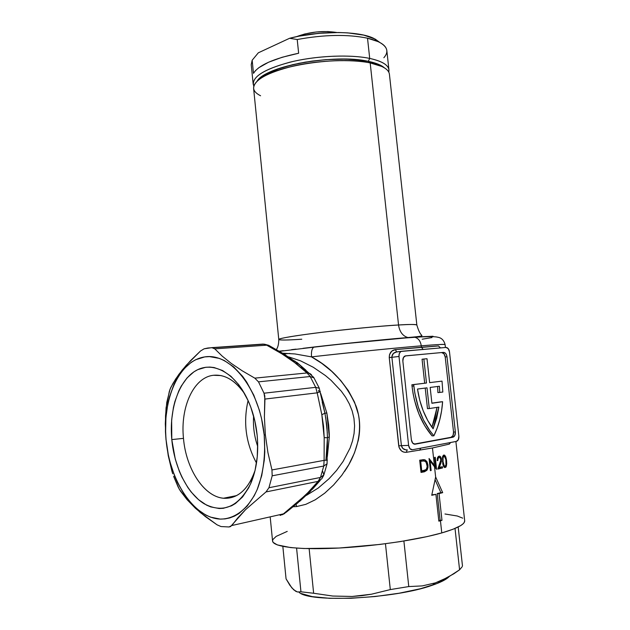 <?xml version="1.0" encoding="UTF-8"?>
<svg xmlns="http://www.w3.org/2000/svg" width="630" height="630" viewBox="0 0 630 630"><rect width="100%" height="100%" fill="white"/><g stroke="black" fill="none" stroke-linecap="round" stroke-linejoin="round"><path stroke-width="0.94" d="M401.633 351.288L395.695 352.091C393.183 352.973 391.915 354.706 391.899 357.305L401.404 445.638L398.727 445.875L389.245 357.588L399.003 356.47C398.853 353.934 399.562 352.257 401.129 351.43L445.961 347.437C447.812 347.563 448.993 349.028 449.481 351.831L458.868 436.125C459.018 438.85 458.27 440.591 456.624 441.347L412.445 449.741C410.421 449.82 409.138 448.371 408.61 445.394L399.003 356.47L399.27 353.69L400.562 351.753L401.79 351.272L445.961 347.437L448.237 348.618L449.481 351.831L458.868 436.125L458.364 439.622L456.403 441.402L412.445 449.741L409.957 448.733L408.61 445.394L401.404 445.638L408.61 445.394L399.003 356.47L391.899 357.305L401.404 445.638L398.727 445.875C399.79 450.387 402.342 452.529 406.389 452.301L407.137 449.915L406.389 452.301L432.463 447.977L434.353 465.231L432.463 447.977L449.371 444.087L449.631 442.685L449.371 444.087L450.608 442.504L449.371 444.087L432.463 447.977L406.389 452.301L403.791 452.12L401.397 450.867L399.026 447.331L389.245 357.588L389.505 354.682L391.742 351.17L395.317 349.618L421.431 347.256L423.147 349.414L421.431 347.256L421.273 345.823C420.533 341.169 418.43 338.334 414.957 337.318L413.13 337.247L414.957 337.318C418.43 338.334 420.533 341.169 421.273 345.823C434.897 344.649 442.843 344.224 445.103 344.539C444.898 344.106 436.96 344.539 421.273 345.823L421.431 347.256L438.512 345.964L440.48 347.855M301.786 339.224C287.201 340.192 279.539 340.294 278.783 339.515C277.05 338.515 302.25 334.435 334.034 330.884C365.809 327.482 387.316 325.521 398.546 324.993C399.601 331.813 402.688 335.987 407.799 337.499C402.688 335.987 399.601 331.813 398.546 324.993C410.5 324.308 416.595 324.308 416.847 325.001L389.403 74.112C388.694 69.253 382.292 65.52 370.188 62.921L381.819 66.473L379.575 64.796L368.306 61.338L370.188 62.921L398.546 324.993L370.188 62.921C351.178 59.023 319.434 60.196 293.966 65.914C267.262 72.537 253.811 80.026 253.607 88.389L278.783 339.515C279.712 338.2 293.926 335.814 321.434 332.364C347.626 329.167 379.748 326.104 398.546 324.993C408.87 324.308 414.973 324.316 416.847 325.001C418.415 330.435 420.06 333.876 421.793 335.341C422.179 335.845 422.407 336.349 407.964 337.53C383.717 339.499 334.097 344.484 303.061 348.319M283.728 353.895L289.879 353.454M300.51 365.495L298.659 363.959L295.706 363.313L307.023 372.952L309.913 373.527L311.551 374.787L309.913 373.527L307.023 372.952L310.18 376.527L314.016 377.905L310.18 376.527L307.023 372.952L254.803 378.142L307.023 372.952L292.635 360.903L282.012 353.91L266.687 345.177L214.783 348.855L222.13 356.052L231.218 363.384L242.203 370.794L254.803 378.142L258.497 381.851L310.18 376.527L315.709 387.332L319.347 388.324L315.709 387.332L317.197 392.844L320.347 391.616L317.197 392.844L315.709 387.332L264.017 393.207L315.709 387.332L310.18 376.527L258.497 381.851L264.017 393.207L264.947 399.066L317.197 392.844L321.843 414.737L324.93 413.154L326.844 413.067L320.709 393.545L326.844 413.067L324.93 413.178L321.843 414.737L324.19 437.614L327.466 437.787L324.19 437.614L324.111 460.357L327.387 460.176L324.111 460.357L323.765 466.035L324.111 460.357L271.955 469.948L272.184 475.8L323.765 466.035L320.481 477.453L318.071 481.383L320.481 477.453L268.947 487.738L266.002 491.935L318.071 481.383L308.724 491.88L296.966 502.882L283.453 513.86L280.137 515.379L283.453 513.86L231.745 525.546L229.013 526.963L221.028 526.554L229.013 526.963L230.596 526.546L245.55 509.662L266.002 491.935L245.55 509.662L237.793 517.891L231.745 525.546L283.453 513.86L306.141 494.574L318.071 481.383L266.002 491.935L268.947 487.738L272.184 475.8L268.947 487.738L320.481 477.453L323.765 466.035L272.184 475.8L271.955 469.948L267.923 452.592L265.364 434.889L267.923 452.592L271.955 469.948L324.111 460.357L324.19 437.614L323.536 426.093L321.843 414.737L317.197 392.844L264.947 399.066L264.403 416.95L265.364 434.889L264.198 434.999C265.639 454.876 263.434 472.752 257.575 488.628C249.086 508.276 235.077 519.238 220.169 519.088C193.615 517.844 169.651 480.572 166.084 439.874L165.603 432.337L165.918 417.462L167.927 403.263L169.564 396.569L174.014 384.253L176.81 378.756L183.432 369.322L191.26 362.281L195.552 359.769L204.711 356.911L209.499 356.619L219.279 358.383L224.17 360.454L233.714 366.92L242.597 376.323L246.661 382.04L253.819 395.223L259.395 410.287L261.497 418.336L264.198 434.999L264.797 451.805L264.293 460.018L261.726 475.619L257.19 489.557L254.252 495.708L247.228 506.071L238.951 513.552L234.462 516.135L229.8 517.915L225.02 518.899L220.169 519.088L210.452 517.12L205.671 515.009L196.505 508.686L188.11 499.842L184.291 494.589L177.55 482.682L174.675 476.138L170.045 462.16L168.312 454.844L166.084 439.874L168.241 455.64L171.927 471.138L168.241 455.64L166.084 439.874C162.186 399.176 178.959 360.691 204.711 356.911C230.359 352.43 259.773 388.545 264.198 434.999L265.364 434.889L264.403 416.95L264.813 396.05L264.017 393.207L258.497 381.851L254.803 378.142L242.203 370.794L231.218 363.384L222.13 356.052L214.783 348.855L211.83 347.642L204.089 348.823L200.513 351.005L186.236 365.298L178.778 374.503L173.037 383.308L170.021 389.269L166.777 402.42L165.525 415.753L165.462 431.841L165.997 439.834L165.304 423.801L166.068 407.799L169.312 391.45L170.746 387.568L175.707 378.953L182.283 369.952L190.63 360.565L200.513 351.005L204.089 348.823L207.924 348.004L260.662 344.248M282.5 353.194L295.013 353.958L311.511 356.879C331.498 367.597 346.342 383.977 356.044 406.027C364.101 427.99 357.407 452.938 344.508 471.508M327.206 345.531L313.732 347.201C311.889 348.579 311.141 351.808 311.511 356.879C348.358 352.674 395.593 347.925 421.273 345.823C395.593 347.925 348.358 352.674 311.511 356.879L321.812 363.376L331.648 371.283L340.633 380.402L348.398 390.687L354.532 402.145L358.446 414.564C360.163 422.982 360.1 431.597 358.25 440.425L354.469 452.899L348.831 464.586L341.799 475.296L333.624 484.942L324.694 493.195L315.268 499.795L305.802 504.347L296.643 506.559L296.029 504.323L296.643 506.559L293.029 506.733M260.576 95.768C251.787 91.311 251.331 85.837 259.206 79.364C275.31 65.496 339.247 55.826 370.188 62.921L368.306 61.338L363.345 60.472L345.87 59.086L325.875 59.645L312.149 61.086L298.841 63.323L280.964 67.898L267.104 73.505L258.457 79.545L267.104 73.505L275.83 69.678L292.533 64.701L305.4 62.11L325.875 59.645L339.389 59.055L352.068 59.338L368.306 61.338C376.016 62.937 381.386 65.111 384.418 67.859L379.575 64.796M183.48 438.362C186.015 469.665 205.065 498.346 225.272 498.314C236.817 498.235 245.983 490.951 252.772 476.469L255.071 470.389C248.543 488.738 238.605 498.047 225.272 498.314L223.563 498.22C203.931 496.779 185.968 468.72 183.48 438.362C180.196 407.082 193.662 377.252 213.491 375.283L220.728 375.551C229.619 377.378 237.652 383.544 244.818 394.049C235.329 380.449 224.886 374.196 213.491 375.283C193.662 377.252 180.196 407.082 183.48 438.362L171.793 439.59L183.48 438.362M257.166 435.346C258.788 453.624 256.623 469.736 250.677 483.683C238.51 507.079 222.981 513.765 204.073 503.724C187.149 493.282 174.337 467.058 171.793 439.59L175.282 459.12L179.361 471.35L181.889 477.067L187.811 487.447L191.166 492.014L198.521 499.669L206.538 505.102L210.703 506.898L219.161 508.512L223.374 508.3L231.556 505.795L235.439 503.504L242.589 496.944L248.637 487.903L251.157 482.556L255.048 470.476L257.253 456.97L257.654 442.638L257.166 435.346L254.843 420.942L250.827 407.287L248.244 400.924L242.077 389.474L238.565 384.489L230.895 376.26L222.626 370.558L214.113 367.55L209.877 367.077L205.703 367.282L197.694 369.676L193.938 371.826L187.071 377.905L181.251 386.103L178.794 390.891L174.864 401.649L173.423 407.508L171.643 419.942L171.793 439.59C168.974 409.374 178.881 380.103 196.206 370.448C213.444 360.667 236.431 373.377 248.834 402.271C253.181 412.469 255.961 423.494 257.166 435.346M257.725 446.512C254.299 436.606 252.929 426.423 253.607 415.981C252.929 426.423 254.299 436.606 257.725 446.512M256.497 463.066C245.85 443.252 243.046 422.423 248.086 400.578C243.046 422.423 245.85 443.252 256.497 463.066M234.966 496.361L225.272 498.314L234.966 496.361M420.872 448.143L419.548 450.261L420.872 448.143M329.309 436.968L327.324 456.6L329.309 436.968L327.458 437.598L329.309 436.968L329.269 433.976L328.655 424.966L326.844 413.067L329.309 436.968M294.651 360.919L305.818 370.086L296.722 362.266M306.377 495.393L318.189 488.069L329.025 478.745L336.514 470.508L343.106 461.428L350.099 448.024L352.54 440.858L354.084 433.448L354.588 425.864L353.958 418.367L352.186 410.988L349.374 403.964L345.712 397.373L341.326 391.214L331.089 380.339L325.379 375.527L313.291 367.274L300.738 360.927L288.682 356.887M432.054 435.881L433.881 435.802C423.013 423.006 416.328 406.405 413.823 385.985L412.02 386.143C414.509 406.523 421.187 423.108 432.054 435.881L424.809 425.872L418.871 413.886L414.54 400.444L413.044 393.356L412.02 386.143L413.823 385.985L413.682 384.591L411.878 384.749L412.02 386.143L411.878 384.749L426.486 383.024L423.856 359.021L427.014 358.722L429.636 382.638L442.024 381.118L442.819 392.057L437.913 392.616L437.637 386.481L437.913 392.616L442.819 392.057L442.024 381.118L429.636 382.638L427.014 358.722L422.061 359.226L424.683 383.19L426.486 383.024L413.682 384.591L414.855 393.214L418.312 407.185L423.478 419.99L430.109 431.07L433.881 435.802L432.054 435.881M270.254 517.616L272.554 540.949C272.703 546.572 296.612 549.903 334.05 548.273C371.409 546.667 416.658 540.138 441.772 532.933L440.441 520.734L438.85 521.16L435.913 494.353L431.731 495.306L435.645 476.997L434.527 466.806L430.101 460.971L431.148 470.508L430.392 470.657L429.062 458.506L435.606 466.932L434.558 457.419L435.243 457.285L436.566 469.35L434.527 466.806L435.645 476.997L442.693 492.652L439.047 493.597L441.976 520.309L440.441 520.734L441.772 532.933C457.285 528.381 464.924 524.325 464.688 520.75L455.884 441.504M391.899 357.305L389.245 357.588C389.332 352.997 391.356 350.335 395.317 349.618L438.512 345.964L440.504 347.91M440.937 459.75L440.276 457.829L439.165 457.38L438.102 458.427L437.834 460.522L437.181 460.664L437.322 458.356L438.204 456.632L439.472 456.112L440.63 456.813L441.386 458.538L441.449 461.128L439.228 467.484L442.41 466.72L442.543 467.948L437.811 469.074L440.937 459.75M446.497 460.223L446.457 465.893L445.749 467.271L444.701 467.555L443.63 466.523L442.764 463.893L442.583 456.671L443.599 455.12L444.906 455.356L446.497 460.223M259.182 344.437L258.127 344.61L259.182 344.437M178.18 487.084L173.62 476.351L179.29 489.219L187 499.574L180.353 490.935L178.18 487.084M217.043 524.814L205.427 516.624L195.371 508.205L187 499.574L200.19 512.45L217.043 524.814L221.028 526.554L217.043 524.814M424.462 471.791L421.029 472.429L419.698 460.191L423.911 459.656L425.305 460.034L426.943 461.672L428.014 466.924L426.935 470.256L424.462 471.791L427.227 469.783L427.943 467.539L427.975 465.074L426.99 461.758L424.644 459.774L419.698 460.191L421.029 472.429L424.47 471.791L420.99 472.122L423.974 471.295L425.163 470.193L423.092 471.673M405.507 355.871L443.457 352.383C445.323 352.501 446.505 353.966 447.001 356.785L455.356 431.952C455.506 434.668 454.758 436.409 453.112 437.173L415.194 444.181C413.178 444.252 411.902 442.803 411.374 439.834L412.721 443.166L415.194 444.181L452.876 437.228L454.844 435.456L455.356 431.952L447.001 356.785L446.205 354.233L445.229 353.02L443.457 352.383L405.61 355.863L403.444 357.509L402.853 361.061L411.374 439.834L402.853 361.061C402.696 358.517 403.405 356.84 404.98 356.013L405.499 355.871M443.457 352.383L405.177 355.95L443.457 352.383M445.205 356.982C444.709 354.17 443.536 352.705 441.669 352.595L443.953 353.769L445.205 356.982L447.001 356.785L445.205 356.982L453.537 432.03L445.205 356.982M455.356 431.952L453.537 432.03L455.356 431.952M451.056 437.299L451.293 437.244C452.938 436.48 453.687 434.747 453.537 432.03L453.033 435.527L451.056 437.299L452.876 437.228L414.099 444.111L451.056 437.299M415.194 444.181L414.54 444.205L415.194 444.181M440.803 401.853L431.889 403.137L442.614 401.719C441.74 414.272 438.834 425.636 433.881 435.802L437.204 428.022L439.787 419.659L441.591 410.847L442.614 401.719L440.803 401.853M422.061 359.226L423.856 359.021L426.486 383.024L424.683 383.19L422.061 359.226M431.904 403.271L442.614 401.719L431.904 403.271L430.164 387.434L439.433 386.245L439.724 392.474L439.433 386.245L430.164 387.434L431.904 403.271M429.29 408.547L427.014 387.836L417.501 389.049L419.745 400.223L423.187 410.791L427.691 420.407L433.109 428.794L436.661 418.351L438.882 407.106L429.29 408.547L438.882 407.106L433.109 428.794C425.092 418.021 419.895 404.767 417.501 389.049L427.014 387.836L429.29 408.547L427.471 408.665L429.29 408.547M431.959 427.234L437.055 407.382L434.85 418.454L431.959 427.234M427.471 408.665L425.219 388.064L427.471 408.665M405.815 449.883L407.311 449.891C404.145 450.056 402.184 448.639 401.404 445.638L402.783 448.418L405.815 449.883M396.727 351.855L393.404 353.422L391.884 356.556M444.977 513.986L457.309 516.009L462.727 518.167M464.672 520.64L464.286 522.349L462.932 523.963L460.601 525.656L453.049 529.231L441.772 532.933L427.124 536.595L400.16 541.619L380.048 544.414L339.161 548.029L304.007 548.517L290.643 547.588L277.302 544.903L273.184 542.422L272.562 541.02L272.877 539.532L276.184 536.374L287.241 531.389M395.317 349.618L396.695 351.894L395.317 349.618M423.494 460.073L422.462 459.727L424.644 459.774L422.824 459.805L424.037 460.428M427.164 465.09L427.975 465.074L427.164 465.09M422.384 461.026L421.029 461.01M419.808 461.207L424.297 461.01L426.108 462.192L427.219 466.57L426.392 469.153L425.494 470.012L420.872 471.027L421.761 471.019L420.706 461.294L419.816 461.31L421.383 461.176L419.808 461.207M427.211 465.578L426.62 463.058L425.392 461.483L423.943 460.955L420.706 461.294L421.761 471.019L425.951 469.657L426.943 468.035L427.211 465.578M430.101 460.971L429.329 460.987L430.101 460.971L436.566 469.35L435.243 457.285L434.558 457.419L435.606 466.932L434.629 466.94L435.606 466.932L429.062 458.506L430.392 470.657L431.148 470.508L430.101 460.971M430.377 470.508L431.148 470.508L430.377 470.508M440.031 463.452L437.811 469.074L442.543 467.948L442.41 466.72L438.456 467.491L439.228 467.484L440.614 463.861L439.874 463.877L440.614 463.861L440.992 462.806L441.496 459.238L440.882 459.254L441.496 459.238L441.417 458.719L439.968 456.238L438.882 456.199L437.543 457.679L437.181 460.664L437.834 460.522L437.173 460.538L437.834 460.522L438.102 458.427L439.165 457.38L437.661 457.411L440.276 457.829L440.913 460.562M442.543 467.948L437.992 468.633L442.543 467.948M440.63 467.153L440.724 467.972L440.63 467.153M439.141 457.38L438.417 456.443M442.488 457.065L442.992 464.893L444.174 467.232L445.749 467.271M440.512 458.167L440.661 457.167M443.173 455.482L443.685 456.238L443.173 455.482M446.048 466.885L446.725 463.908L446.56 460.751L446.032 460.758L446.56 460.751L446.426 459.703L445.733 456.75L444.103 454.986M444.512 466.342L444.071 467.137M444.008 456.23L442.725 456.262L444.433 456.27L443.622 456.466L443.063 457.601L443.04 461.672L442.984 457.947L444.008 456.23M444.819 456.569L445.843 459.404M445.938 459.979L446.103 464.562L445.127 466.326L444.284 466.003L443.04 461.672L442.449 461.68M444.142 467.043L444.497 466.381M443.04 461.672L444.095 465.775L445.127 466.326L445.953 465.247L445.89 459.672L444.433 456.27M435.424 480.454L440.858 492.636L437.22 493.573L442.693 492.652L437.22 493.573L440.134 520.246L437.22 493.573L439.047 493.597L441.976 520.309L440.134 520.246L438.787 520.616L441.976 520.309L438.85 521.16L435.913 494.353L431.731 495.306L435.645 476.997L442.693 492.652L440.858 492.636L435.094 479.745M431.834 494.849L435.913 494.353L431.834 494.849M368.306 61.338L376.645 63.599L382.63 66.481L376.645 63.599L368.306 61.338C338.357 54.44 276.72 63.772 261.056 77.254L257.174 81.073C265.065 66.3 334.821 53.511 368.306 61.338L369.708 58.417L368.306 61.338M172.722 473.768L171.927 471.138L172.722 473.768M296.053 349.13L291.572 349.658M283.319 350.666L279.027 351.241M422.179 339.216L431.999 337.554M433.038 336.255L418.73 336.853M311.511 356.879C311.141 351.808 311.889 348.579 313.732 347.201L314.464 346.996C347.563 343.09 389.805 338.932 413.13 337.247L340.531 344.067M325.946 460.16L327.435 437.811M327.009 428.18L326.592 423.895M326.434 422.628L326.505 423.163M324.891 413.091L322.19 402.145M318.898 391.466L318.496 390.419M307.18 372.81L301.179 366.605M211.83 347.642L214.783 348.855L266.687 345.177L263.143 344.075L211.83 347.642M323.765 466.035L327.057 463.767L323.765 466.035M320.481 477.453L323.859 474.918L320.481 477.453M322.796 471.547L323.859 474.918L326.986 464.097M318.071 481.383L321.773 478.761L318.071 481.383M327.316 432.786L325.671 417.241M308.724 491.88L312.504 489.124L308.724 491.88M322.442 477.312L321.773 478.761M313.393 486.88L312.504 489.124L320.229 480.399M296.966 502.882L299.628 501.385L296.966 502.882M283.453 513.86L286.28 512.19L283.453 513.86M280.137 515.379L280.917 515.143L280.137 515.379M295.706 363.313L298.659 363.959L283.878 353.981L282.012 353.91L295.706 363.313M285.319 354.824L283.886 353.989L285.319 354.824M263.143 344.075L268.711 345.334L270.152 346.209L268.711 345.334L266.687 345.177L282.012 353.91L283.886 353.989L268.656 345.311L264.348 344.177L212.956 347.76M296.439 36.682L304.747 33.981L316.221 31.988L327.884 31.539L336.822 32.492C323.001 30.445 309.543 31.846 296.439 36.682M323.411 32.957L309.661 34.382L323.411 32.957M388.765 72.088C390.12 66.134 383.764 61.575 369.708 58.417C381.804 61.071 388.214 64.866 388.93 69.804L388.765 72.088M386.828 50.581L386.812 50.424C386.064 45.171 379.63 41.1 367.518 38.194L369.708 58.417L367.518 38.194C347.508 34.138 324.072 34.587 297.218 39.525L298.644 53.243C273.625 58.551 258.576 65.252 253.48 73.332L252.165 60.236L258.324 52.81L289.595 38.28L298.872 36.186L318.725 33.335L338.546 32.508L347.791 32.878L363.77 35.123L375.204 39.099L379.788 42.446L373.842 38.414C358.785 30.783 318.859 30.508 289.595 38.28L297.218 39.525C324.072 34.587 347.508 34.138 367.518 38.194L378.252 41.682C387.356 46.258 389.23 51.613 383.867 57.732M253.795 86.113L253.173 84.066C253.37 75.584 266.805 68.008 293.493 61.338C318.945 55.582 350.682 54.432 369.708 58.417C349.792 54.235 315.953 55.747 290.036 62.157C263.001 69.584 250.921 77.569 253.795 86.113M252.165 60.236L258.324 52.81L289.595 38.28L297.218 39.525L298.644 53.243L282.114 57.283L268.522 62.244L258.796 67.733L255.567 70.544L253.48 73.332L252.165 60.236L251.228 64.669L253.173 84.066M298.927 592.153C308.527 602.934 394.474 598.957 432.07 585.325L435.393 582.868L447.914 577.332L459.585 569.796L455.017 528.436L459.585 569.796L462.223 566.669L459.585 569.796L453.852 573.773L441.732 580.403L435.393 582.868L432.07 585.325C440.638 582.403 446.308 579.521 449.08 576.686M462.483 565.976L458.175 526.995L462.483 565.976M332.758 596.043L352.194 596.46L361.872 595.665L371.448 594.216L390.309 589.585L385.458 543.729L390.309 589.585L408.768 586.569L422.32 585.9L435.393 582.868L422.32 585.9L408.768 586.569L403.893 541.02L408.768 586.569L390.309 589.585L371.448 594.216L352.194 596.46L332.758 596.043L313.638 593.255L309.141 548.659L313.638 593.255L300.951 591.798L297.423 591.964L295.596 591.208L291.816 587.853L286.059 578.844L282.839 546.407L286.059 578.844L289.902 585.317L293.73 589.837L297.423 591.964L300.951 591.798L313.638 593.255M296.58 548.124L300.951 591.798L296.58 548.124M447.316 578.214L436.944 583.553L420.407 588.743L399.105 593.232L375.157 596.531L351.083 598.272L329.419 598.295L312.322 596.641L301.266 593.547M279.255 351.367L313.787 347.177C347.681 343.153 390.482 338.909 414.847 337.294C427.636 336.491 435.228 336.459 437.606 337.215C441.354 337.704 443.859 340.145 445.103 344.539L445.434 347.484M278.783 339.515C278.751 344.177 277.901 347.571 276.247 349.689M278.933 351.186L280.216 351.075M250.677 483.683L252.772 476.469M223.563 498.22L236.534 495.613M435.661 348.335L417.438 349.91M453.112 437.173L451.293 437.244M401.129 351.43L397.869 351.745M437.645 457.451L439.039 457.419M442.717 456.277L443.961 456.254M259.206 79.364L261.056 77.254M327.009 428.203L327.466 437.795L327.065 463.751M323.631 475.524L321.757 478.784M326.584 423.88L324.938 413.193L319.213 388.017L313.701 377.378L298.651 363.951M310.984 490.786L299.628 501.385M298.336 502.456L286.256 512.221M284.799 513.418L282.153 514.789M388.93 69.804L386.812 50.424M378.252 41.682L373.842 38.414"/></g></svg>
